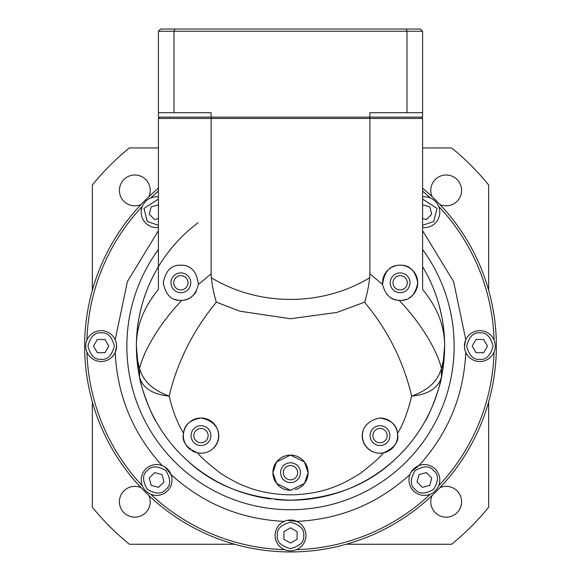 <?xml version="1.0" encoding="UTF-8"?>
<svg xmlns="http://www.w3.org/2000/svg" width="581" height="581" viewBox="0 0 581 581"><rect width="100%" height="100%" fill="white"/><g stroke="black" fill="none" stroke-linecap="round" stroke-linejoin="round"><path stroke-width="0.87" d="M275.547 499.486A154.118 154.118 0 0 0 290.5 500.212C248.029 498.491 213.663 485.309 187.416 460.66C175.346 449.905 165.055 437.108 156.529 422.271C150.951 414.66 140.268 385.167 139.563 377.258C137.53 367.991 136.47 357.605 136.382 346.094A154.118 154.118 0 0 0 270.695 498.934M409.031 444.596A154.118 154.118 0 0 0 444.618 346.094C444.53 357.605 443.47 367.991 441.437 377.258C440.739 385.152 430.049 414.66 424.479 422.271C415.945 437.108 405.647 449.912 393.584 460.66C367.301 485.309 332.942 498.491 290.5 500.205A154.118 154.118 0 0 0 406.25 447.849M200.982 453.224L197.671 452.911A17.612 17.612 0 0 0 200.982 453.224C221.579 452.897 227.658 423.077 200.982 417.993C190.038 419.874 184.213 424.965 183.523 433.273C181.599 441.422 186.312 447.966 197.671 452.911C199.893 456.31 206.981 462.687 218.943 472.041C221.201 474.241 238.98 484.474 246.191 486.638C258.625 491.766 273.39 494.504 290.5 494.838C307.327 494.533 322.099 491.802 334.809 486.638C341.926 484.467 359.574 474.408 362.057 472.033C374.019 462.687 381.114 456.31 383.329 452.911L380.018 453.224C359.421 452.897 353.342 423.077 380.018 417.993C390.962 419.874 396.787 424.965 397.477 433.273C402.786 425.277 407.521 412.895 411.675 396.119C428.255 394.455 438.176 388.166 441.437 377.258L441.437 368.354C443.47 361.738 444.53 354.316 444.618 346.094A154.118 154.118 0 0 0 422.598 266.708C429.628 278.306 435.096 291.037 439.011 304.902C442.606 319.078 444.472 328.926 444.618 346.094A154.118 154.118 0 0 0 422.598 266.708L422.598 281.073M363.851 428.611A17.612 17.612 0 0 0 377.97 453.107M295.33 489.63A17.612 17.612 0 0 0 308.112 472.687L304.466 461.96L290.5 455.076L276.527 461.968L272.888 472.687L276.563 483.457L290.5 490.306L304.437 483.465L308.112 472.687A17.612 17.612 0 0 0 290.5 455.076A17.612 17.612 0 0 0 272.888 472.687A17.612 17.612 0 0 0 290.5 490.306M143.943 298.416C138.895 314.11 136.375 330.001 136.382 346.094A154.118 154.118 0 0 1 198.027 222.799A154.118 154.118 0 0 0 136.382 346.094C136.47 354.316 137.53 361.738 139.563 368.354L139.563 377.258C142.824 388.166 152.745 394.455 169.325 396.119L170.872 389.219C185.55 336.152 213.59 306.579 216.255 302.113L239.83 311.198L290.5 318.737L336.886 312.425L364.745 302.113C366.015 305.272 397.876 337.43 411.675 396.119C428.074 390.294 437.994 381.034 441.437 368.354C436.404 348.106 419.126 321.104 399.183 300.384A17.612 17.612 0 0 0 400.135 300.406L399.183 300.384C390.737 300.094 385.21 294.77 382.596 284.399C384.208 271.487 390.054 265.081 400.135 265.183A17.612 17.612 0 0 0 382.596 284.392L369.886 273.934L369.886 118.437L158.402 118.437L158.402 289.389C144.226 306.804 136.448 324.844 136.382 346.094C136.528 328.926 138.394 319.078 141.989 304.902C145.904 291.037 151.372 278.306 158.402 266.708M213.517 447.98A17.612 17.612 0 0 0 200.982 417.993A17.612 17.612 0 0 0 190.11 449.469M191.774 450.624A17.612 17.612 0 0 0 196.414 452.621M391.209 297.973A17.612 17.612 0 0 0 398.791 300.355M174.859 299.353A17.612 17.612 0 0 0 180.865 300.406C171.504 300.769 165.636 294.916 163.254 282.867C165.578 270.717 171.446 264.82 180.865 265.183C190.946 265.074 196.792 271.487 198.404 284.399L211.114 273.934L211.114 118.437L211.484 117.115M380.018 425.706A9.906 9.906 0 0 0 370.112 435.612A9.906 9.906 0 0 0 380.018 445.518A9.906 9.906 0 0 0 389.924 435.612A9.906 9.906 0 0 0 380.018 425.706M200.982 425.706A9.906 9.906 0 0 0 191.076 435.612A9.906 9.906 0 0 0 200.982 445.518A9.906 9.906 0 0 0 210.888 435.612A9.906 9.906 0 0 0 200.982 425.706M400.135 272.888A9.906 9.906 0 0 0 390.229 282.794A9.906 9.906 0 0 0 400.135 292.701A9.906 9.906 0 0 0 410.041 282.794A9.906 9.906 0 0 0 400.135 272.888M290.5 462.781A9.906 9.906 0 0 0 280.594 472.687A9.906 9.906 0 0 0 290.5 482.6A9.906 9.906 0 0 0 300.406 472.687A9.906 9.906 0 0 0 290.5 462.781M180.865 272.888A9.906 9.906 0 0 0 170.959 282.794A9.906 9.906 0 0 0 180.865 292.701A9.906 9.906 0 0 0 190.771 282.794A9.906 9.906 0 0 0 180.865 272.888M421.283 117.115L422.598 118.437L422.598 289.389C436.774 306.804 444.552 324.844 444.618 346.094C444.625 329.754 442.032 313.617 436.825 297.697M383.329 452.911C394.681 447.98 399.394 441.437 397.477 433.273M198.404 284.399C195.761 294.792 190.234 300.123 181.817 300.384L180.865 300.406A17.612 17.612 0 0 0 181.817 300.384C161.874 321.097 144.596 348.106 139.563 368.354C143.006 381.034 152.926 390.294 169.325 396.119C172.034 409.227 176.762 421.61 183.523 433.273M422.598 118.437L369.886 118.437L369.516 117.115M408.959 298.038A17.612 17.612 0 0 0 400.135 265.183C409.511 264.82 415.379 270.681 417.746 282.773C415.422 294.865 409.554 300.747 400.135 300.406A17.612 17.612 0 0 0 406.17 299.338M159.717 117.115L158.402 118.437M380.018 453.224A17.612 17.612 0 0 0 397.629 435.612A17.612 17.612 0 0 0 380.018 417.993M364.745 302.113C367.09 293.739 368.499 287.675 369.669 277.754L369.886 273.934M211.114 273.934L211.331 277.754C212.777 289.287 213.859 293.34 216.255 302.113M181.947 300.377A17.612 17.612 0 0 0 196.342 291.197M158.402 59.872L158.402 99.504M160.603 29.05L420.397 29.05L422.598 31.251L422.598 117.115L158.402 117.115L158.402 31.251L160.385 29.268M369.886 117.115L369.886 112.714L422.598 112.714M422.598 31.251L407.005 31.251L407.005 112.714M158.402 112.714L173.995 112.714L173.995 31.251L158.402 31.251M173.995 112.714L211.114 112.714L211.114 117.115M406.17 29.05L407.005 31.251L173.995 31.251L174.83 29.05M359.341 29.05L351.556 29.05M229.444 29.05L221.659 29.05M422.598 230.693L453.601 281.56L465.788 339.769L464.43 346.094A15.411 15.411 0 0 1 479.848 330.683A15.411 15.411 0 0 1 495.259 346.094A15.411 15.411 0 0 1 479.848 361.505A15.411 15.411 0 0 1 464.43 346.094L464.771 349.312M465.788 352.42C463.711 395.741 448.089 433.462 418.923 465.57L411.457 471.598M409.975 474.517C377.868 503.683 340.154 519.305 296.826 521.382L287.283 520.365M284.174 521.382C240.846 519.305 203.132 503.683 171.025 474.517L164.997 467.044M162.077 465.57C132.911 433.462 117.289 395.748 115.212 352.42L116.57 346.094A15.411 15.411 0 0 1 101.152 361.505A15.411 15.411 0 0 1 85.741 346.094A15.411 15.411 0 0 1 101.152 330.683A15.411 15.411 0 0 1 116.57 346.094L116.229 342.87M275.089 535.435A15.411 15.411 0 0 1 290.5 520.024A15.411 15.411 0 0 1 305.911 535.435A15.411 15.411 0 0 1 290.5 550.846A15.411 15.411 0 0 1 275.089 535.435A15.411 15.411 0 0 0 290.5 550.846A15.411 15.411 0 0 0 305.911 535.435M408.973 479.979A15.411 15.411 0 0 1 435.285 469.085A15.411 15.411 0 0 1 430.281 494.22A15.411 15.411 0 0 1 408.973 479.979M435.285 223.104A15.411 15.411 0 0 0 422.598 196.901A15.411 15.411 0 0 1 435.285 223.104A15.411 15.411 0 0 1 422.598 227.512M158.402 227.512A15.411 15.411 0 0 1 141.205 212.203A15.411 15.411 0 0 1 158.402 196.901A15.411 15.411 0 0 0 145.715 223.104M172.027 479.979A15.411 15.411 0 0 1 150.719 494.22A15.411 15.411 0 0 1 145.715 469.085A15.411 15.411 0 0 1 172.027 479.979M422.598 188.208A205.856 205.856 0 0 1 290.5 551.95A205.856 205.856 0 0 1 158.402 188.208M494.068 352.028A203.655 203.655 0 0 1 438.64 485.847M430.252 494.235A203.655 203.655 0 0 1 296.433 549.662M284.567 549.662A203.655 203.655 0 0 1 150.748 494.235M142.36 485.847A203.655 203.655 0 0 1 86.932 352.028M297.639 472.687A7.139 7.139 0 0 0 290.5 465.548A7.139 7.139 0 0 0 283.361 472.687A7.139 7.139 0 0 0 290.5 479.826A7.139 7.139 0 0 0 297.639 472.687M208.121 435.612A7.139 7.139 0 0 0 200.982 428.473A7.139 7.139 0 0 0 193.843 435.612A7.139 7.139 0 0 0 200.982 442.751A7.139 7.139 0 0 0 208.121 435.612M387.157 435.612A7.139 7.139 0 0 0 380.018 428.473A7.139 7.139 0 0 0 372.879 435.612A7.139 7.139 0 0 0 380.018 442.751A7.139 7.139 0 0 0 387.157 435.612M407.274 282.794A7.139 7.139 0 0 0 400.135 275.655A7.139 7.139 0 0 0 392.996 282.794A7.139 7.139 0 0 0 400.135 289.934A7.139 7.139 0 0 0 407.274 282.794M188.004 282.794A7.139 7.139 0 0 0 180.865 275.655A7.139 7.139 0 0 0 173.726 282.794A7.139 7.139 0 0 0 180.865 289.934A7.139 7.139 0 0 0 188.004 282.794M86.932 340.161A203.655 203.655 0 0 1 142.36 206.342M150.748 197.954A203.655 203.655 0 0 1 158.402 191.091M422.598 191.091A203.655 203.655 0 0 1 430.252 197.954M438.64 206.342A203.655 203.655 0 0 1 494.068 340.161M290.5 543.061L283.898 539.248L283.898 531.622L290.5 527.809L297.102 531.622L297.102 539.248L290.5 543.061M429.78 485.375L422.416 487.35L417.02 481.954L418.995 474.59L426.36 472.614L431.756 478.003L429.78 485.375M487.474 346.094L483.661 352.696L476.028 352.696L472.215 346.094L476.028 339.486L483.661 339.486L487.474 346.094M422.598 204.89L429.78 206.814L431.756 214.178L426.36 219.574L422.598 218.565M158.402 218.565L154.64 219.574L149.244 214.178L151.22 206.814L158.402 204.89M93.526 346.094L97.339 339.486L104.972 339.486L108.785 346.094L104.972 352.696L97.339 352.696L93.526 346.094M151.22 485.375L149.244 478.003L154.64 472.614L162.005 474.59L163.98 481.954L158.584 487.35L151.22 485.375M148.903 495.513A15.411 15.411 0 0 1 134.814 517.184A15.411 15.411 0 0 1 119.403 501.773A15.411 15.411 0 0 1 141.081 487.691M439.919 487.691A15.411 15.411 0 0 1 461.597 501.773A15.411 15.411 0 0 1 446.186 517.184A15.411 15.411 0 0 1 432.097 495.513M432.097 196.668A15.411 15.411 0 0 1 446.186 174.997A15.411 15.411 0 0 1 461.597 190.408A15.411 15.411 0 0 1 439.919 204.49M141.081 204.49A15.411 15.411 0 0 1 119.403 190.408A15.411 15.411 0 0 1 134.814 174.997A15.411 15.411 0 0 1 148.903 196.668M488.65 290.297L488.65 184.961A255.393 255.393 0 0 0 451.633 147.944L422.598 147.944M158.402 147.944L129.367 147.944A255.393 255.393 0 0 0 92.35 184.961L92.35 290.297M92.35 401.892L92.35 507.22A255.393 255.393 0 0 0 129.367 544.244L234.702 544.244M346.298 544.244L451.633 544.244A255.393 255.393 0 0 0 488.65 507.22L488.65 401.892M211.331 277.754C258.886 306.652 322.106 306.615 369.669 277.754M158.402 249.503A163.646 163.646 0 0 0 290.5 509.74A163.646 163.646 0 0 0 422.598 249.503M277.29 535.435C276.541 529.189 280.943 524.788 290.5 522.225C300.057 524.788 304.459 529.189 303.71 535.435C304.459 541.681 300.057 546.089 290.5 548.646C280.943 546.089 276.541 541.681 277.29 535.435M415.045 489.318C410.099 485.433 410.099 479.209 415.045 470.639C423.614 465.693 429.846 465.693 433.731 470.639C438.677 474.524 438.677 480.748 433.731 489.318C425.161 494.264 418.93 494.264 415.045 489.318M479.848 359.305C473.602 360.053 469.194 355.652 466.637 346.094C469.194 336.537 473.602 332.129 479.848 332.884C486.094 332.129 490.495 336.537 493.058 346.094C490.495 355.652 486.094 360.053 479.848 359.305M422.598 199.116L437.035 208.405L433.731 221.55L422.598 225.297M158.402 225.297L147.269 221.55L143.965 208.405L158.402 199.116M101.152 332.884C107.398 332.129 111.806 336.537 114.363 346.094C111.806 355.652 107.398 360.053 101.152 359.305C94.906 360.053 90.505 355.652 87.942 346.094C90.505 336.537 94.906 332.129 101.152 332.884M147.269 470.639C151.154 465.693 157.386 465.693 165.955 470.639C170.901 479.209 170.901 485.433 165.955 489.318C162.07 494.264 155.839 494.264 147.269 489.318C142.323 480.748 142.323 474.524 147.269 470.639M435.285 469.085A15.411 15.411 0 0 1 430.281 494.22A15.411 15.411 0 0 1 413.49 490.88M479.848 330.683A15.411 15.411 0 0 1 495.259 346.094A15.411 15.411 0 0 1 479.848 361.505M101.152 361.505A15.411 15.411 0 0 1 85.741 346.094A15.411 15.411 0 0 1 101.152 330.683M167.51 490.88A15.411 15.411 0 0 1 141.205 479.979A15.411 15.411 0 0 1 145.715 469.085M115.212 339.769L127.399 281.553L158.402 230.693M136.382 346.094L138.605 372.152M442.395 372.152L444.618 346.094"/></g></svg>
